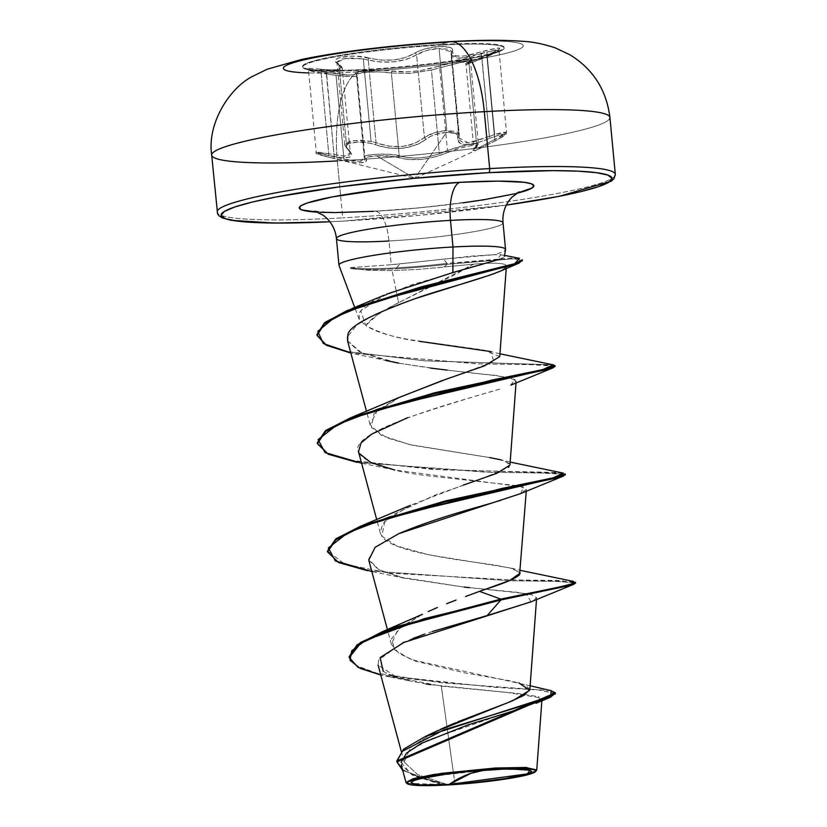 <?xml version="1.0" encoding="UTF-8"?>
<svg xmlns="http://www.w3.org/2000/svg" width="827" height="827" viewBox="0 0 827 827"><rect width="100%" height="100%" fill="white"/><g stroke="black" fill="none" stroke-linecap="round" stroke-linejoin="round"><path stroke-width="0.62" stroke-dasharray="4.13 3.1" d="M366.206 70.057A101.163 9.614 -5.4 0 1 302.899 66.336A101.163 9.614 -5.4 0 1 440.543 45.144A101.163 9.614 174.6 0 0 337.168 56.525A101.163 9.614 174.6 0 0 305.577 69.075A101.163 9.614 174.6 0 0 366.206 70.057A101.163 9.614 174.6 0 0 497.627 52.184A101.163 9.614 174.6 0 0 440.543 45.144A101.163 9.614 -5.4 0 1 503.839 48.865A101.163 9.614 -5.4 0 1 366.206 70.057M340.579 195.389L337.323 160.924A200.01 19.011 174.6 0 0 609.447 119.026A200.01 19.011 -5.4 0 1 337.323 160.924A80.002 30.051 86.8 0 1 359.042 71.846A20000.747 7513.781 86.8 0 1 366.134 69.365A101.163 9.614 174.6 0 0 503.777 48.173A101.163 9.614 174.6 0 0 440.471 44.441A101.163 9.614 174.6 0 0 302.837 65.633A101.163 9.614 174.6 0 0 366.134 69.365A20000.747 7513.781 -93.2 0 0 359.042 71.846A120.484 11.454 174.6 0 0 514.808 50.809A120.484 11.454 174.6 0 0 447.583 42.167A20000.747 7513.781 -93.2 0 0 440.471 44.441A101.163 9.614 174.6 0 0 309.701 62.108A101.163 9.614 174.6 0 0 366.134 69.365A101.163 9.614 174.6 0 0 496.913 51.698A101.163 9.614 174.6 0 0 440.471 44.441A20000.747 7513.781 86.8 0 1 447.583 42.167A120.484 11.454 -5.4 0 1 514.808 50.809A120.484 11.454 -5.4 0 1 359.042 71.846A120.484 11.454 -5.4 0 1 308.76 72.941M323.326 155.838L347.888 161.42L359.218 162.857L365.637 161.916L366.63 160.717L366.082 158.081L367.943 157.068L376.595 155.817L393.611 156.541L408.455 159.518L422.287 159.342L436.708 156.479L459.419 148.271L470.294 145.728L476.621 145.356L477.096 146.121L472.858 150.359L475.525 150.338L494.897 141.024A1.83 0.569 63.4 0 0 494.939 141.014A1.83 0.569 63.4 0 0 494.784 139.474L486.969 56.784L498.733 50.323L486.845 52.018L481.572 53.734L481.128 51.853C503.385 45.95 505.338 47.046 487.01 55.171L470.201 61.829L470.046 60.847C479.949 56.887 453.434 61.374 438.186 66.253C421.584 71.38 406.439 73.014 392.763 71.143C386.095 70.202 377.701 70.006 367.56 70.553L357.223 71.639L354.969 72.394L355.434 74.006L354.556 74.616L348.911 75.05L323.419 72.001L307.158 68.858L310.011 68.321L331.431 70.016L338.636 69.313L340.362 68.29L340.734 66.894L335.483 61.456L335.896 59.544L338.698 57.952L349.563 56.195L356.396 56.195L380.968 60.092L393.91 59.957L405.902 57.404L419.702 50.685L426.039 48.607L439.354 46.488C448.937 46.126 453.372 47.656 452.648 51.067A1.83 1.706 19.4 0 0 451.294 52.897L451.025 50.809L448.72 49.289L439.044 48.411L446.807 130.532L456.525 131.586L459.223 134.45L451.294 52.897L451.128 54.975L452.307 56.649L458.509 58.231L468.888 57.104L481.572 53.734L489.388 136.434L468.278 142.885L458.913 137.82L459.233 134.45L446.807 130.532C437.411 131.286 429.947 133.612 424.406 137.54C411.019 147.547 394.903 149.273 376.068 142.74L368.242 60.051L363.301 58.893L371.096 141.386L376.068 142.74L371.096 141.386L352.974 140.59L344.776 144.942L346.771 147.702A1.83 1.52 -50.4 0 0 348.105 149.18L351.723 154.122L351.31 156.034L349.345 157.316L341.189 157.657L320.142 154.049L317.826 154.194L324.081 156.024L328.97 155.59A1.83 0.682 -77.9 0 1 328.753 153.739L316.276 152.437L343.96 159.135L336.041 75.35L326.376 74.079L334.191 156.779L343.96 159.135L359.528 161.317L365.017 158.794L364.221 157.068L364.883 158.619A1.83 1.768 -38.7 0 1 364.5 157.616C359.621 154.329 388.876 152.695 399.193 155.683L407.132 157.543L417.325 158.081L428.603 156.768L439.364 153.812L431.446 70.037L409.489 73.458L391.378 72.983L399.193 155.683C410.058 159.415 423.445 158.784 439.364 153.812L447.49 150.473L467.265 144.725L478.357 143.95L473.995 148.602L479.918 147.144L494.784 139.474L486.969 56.784L495.456 52.866L498.733 50.354L495.435 50.013L486.845 52.018L494.639 134.512L503.209 132.217L506.496 132.496L503.198 135.204L494.784 139.474L506.496 132.454L494.639 134.512L489.388 136.434L489.977 138.243L476.776 143.05L465.756 144.787L461.755 144.146L459.047 142.575L457.724 140.239L457.517 135.121L455.398 133.447L446.508 132.392L435.012 134.584L429.978 136.662L421.739 142.244L416.208 144.963L402.656 148.312L387.915 148.023L369.679 143.154L358.008 142.027L348.849 143.567L346.668 145.159L346.441 147.082L348.105 149.18C338.967 143.019 361.471 139.225 374.817 144.663A1.83 1.034 -68.9 0 0 376.068 142.74A1.83 1.034 111.1 0 1 374.817 144.663C394.768 151.145 411.877 149.305 426.163 139.132A1.83 1.354 -130.3 0 1 424.406 137.54A1.83 1.354 49.7 0 0 426.163 139.132C431.177 135.328 437.959 133.085 446.508 132.392L414.792 178.425L446.508 132.392C454.571 132.155 458.344 133.809 457.807 137.365A1.83 1.654 14.5 0 0 459.109 135.597A1.83 1.654 -165.5 0 1 457.807 137.365C457.817 146.72 468.537 147.02 489.977 138.243L489.388 136.434L471.38 142.523L466.542 142.916L462.758 142.296L460.225 140.724L458.913 137.82L459.233 134.45L451.418 51.863L439.044 48.411L426.432 50.53L416.591 54.84L424.406 137.54L415.092 143.247L402.315 146.513L388.39 146.131L376.068 142.74L368.242 60.051L380.534 62.035L394.272 61.818L407.018 59.182L416.591 54.84L424.406 137.54L434.175 132.837L446.807 130.532L439.044 48.411C429.761 49.093 422.266 51.243 416.591 54.84C402.914 62.294 386.798 64.03 368.242 60.051L363.301 58.893L351.92 58.004L341.996 59.068L337.158 61.663L337.23 63.297L338.956 65.002L346.771 147.702L350.297 152.84L344.559 156.158L328.753 153.739A1.83 0.682 102.1 0 0 328.97 155.59C349.563 159.828 355.941 157.688 348.105 149.18A1.83 1.52 129.6 0 1 346.771 147.702L345.035 145.8L344.931 144.001L349.749 141.21L359.714 140.197L371.096 141.386L363.301 58.893L345.179 58.469L336.982 62.532L338.956 65.002L346.771 147.702L349.17 150.245L350.297 152.84L342.316 68.496L338.956 65.002A1.83 1.571 -57.4 0 0 337.509 63.472C326.727 57.89 353.274 53.383 369.4 58.076A1.83 1.075 -74.6 0 0 368.242 60.051A1.83 1.075 105.4 0 1 369.4 58.076C386.891 62.097 402.046 60.464 414.865 53.176A1.83 1.406 -123.8 0 1 416.591 54.84A1.83 1.406 56.2 0 0 414.865 53.176C421.077 49.465 429.244 47.232 439.354 46.488L449.898 47.366L452.39 48.917L452.648 51.067C452.266 57.652 461.755 57.911 481.128 51.853L489.388 136.434L494.639 134.512L486.845 52.018L460.215 58.221L451.128 54.975M376.595 155.817L414.792 178.425L376.595 155.817C368.573 156.344 365.079 157.492 366.123 159.26A1.83 1.768 -38.7 0 1 364.883 158.619A1.83 1.768 141.3 0 0 366.123 159.26C367.477 164.17 356.747 163.87 333.932 158.37L334.191 156.779L333.932 158.37L324.081 156.024L414.792 178.425L479.515 148.695L475.742 147.444A1.83 1.623 -125.6 0 0 476.755 145.521A1.83 1.623 54.4 0 1 475.742 147.444C483.867 142.595 461.373 146.41 449.051 151.961A1.83 1.137 65.6 0 1 447.49 150.473A1.83 1.137 -114.4 0 0 449.051 151.961C430.474 159.756 413.376 161.606 397.756 157.492A1.83 1.458 107.9 0 0 399.193 155.683A1.83 1.458 -72.1 0 1 397.756 157.492C392.225 155.972 385.165 155.414 376.595 155.817M484.56 770.133L493.595 769.555A487.827 183.263 -93.2 0 0 489.646 769.658A487.827 183.263 -93.2 0 0 484.56 770.133M454.912 783.593L525.3 774.517L536.506 770.485L525.29 774.517L447.293 784.472L454.912 783.593L453.268 771.798L454.912 783.593M447.335 784.544L417.563 774.579L404.124 762.029L410.543 747.432L434.692 732.071M350.534 268.062L350.493 267.617A80.901 7.691 174.6 0 0 396.484 267.855L396.567 268.754A80.901 7.691 -5.4 0 1 350.348 268.475L368.728 270.253L392.101 270.563L417.821 269.468L473.664 264.154L455.863 274.182L398.552 302.713L396.071 290.36L398.552 302.713L377.639 314.653L365.761 325.528L359.28 319.511L354.711 307.448M499.746 259.213C504.315 257.021 505.773 255.812 504.098 255.595C502.919 254.768 499.425 254.478 493.616 254.716L472.124 256.101L391.233 264.723L399.979 263.885L396.484 267.855A80.901 7.691 -5.4 0 1 350.493 267.617L391.233 264.723L388.99 240.998A34.145 12.829 -93.2 0 0 374.662 211.102A34.145 12.829 86.8 0 1 388.99 240.998A83.672 7.95 174.6 0 0 502.826 223.466A83.672 7.95 174.6 0 1 388.99 240.998L391.233 264.723L350.493 267.617M614.833 175.955A200.01 19.011 -5.4 0 1 342.698 217.852A200.01 19.011 174.6 0 0 614.833 175.955M506.3 205.096A196.35 18.67 -5.4 0 1 344.394 221.036L329.901 221.77L344.249 221.057L506.289 205.117L419.413 215.33L344.394 221.036M515.014 193.735L516.306 193.425A117.816 11.196 -5.4 0 1 373.246 211.361A117.816 11.196 -5.4 0 1 317.888 212.177L319.966 212.281M396.061 290.339L392.101 270.563L396.061 290.339M359.28 319.511L359.145 312.885L365.255 305.866L376.905 298.661L412.084 284.664L496.128 260.505L500.986 254.84L493.616 254.716A83.672 7.95 174.6 0 0 505.545 249.475M437.803 730.551L440.75 729.166M455.16 722.901L458.137 721.682M529.859 689.501L525.259 684.994L511.344 681.045L464.474 672.806L415.299 661.114L398.862 653.33L391.357 644.285L397.89 629.678L422.39 614.296M437.421 607.504L428.231 611.535M456.049 600.071L446.632 603.731M474.822 593.104L465.591 596.484M520.204 573.245L513.743 568.831L494.825 565.058C457.672 559.776 391.037 551.909 381.857 536.175L380.306 532.96L382.601 523.936L393.642 514.353L434.671 495.259L481.252 479.009L508.326 467.41M508.853 466.924L509.959 465.094M510.187 462.097L501.079 459.864L509.566 463.647L509.97 464.919L504.821 460.959L489.481 457.548L409.727 444.616L381.392 435.364L370.062 424.654L377.412 410.409L399.069 397.518M442.879 380.317L445.319 379.479M499.735 356.654L483.681 350.038L409.944 339.701C389.331 336.144 374.6 331.42 365.761 325.528C370.744 318.612 381.671 311.014 398.552 302.713L473.664 264.154C488.581 262.883 498.567 262.872 503.622 264.102L506.01 265.364L506.227 267.059L499.828 271.339M506.238 268.537L506.227 267.059M497.978 272.135L494.494 273.489M491.724 274.492L489.77 275.174M414.172 298.971L374.776 314.56L356.768 325.083L347.474 336.796M347.567 340.838L361.761 352.933L398.676 363.146C471.638 374.455 498.722 375.013 497.182 375.799L511.406 378.187L516.162 381.154L510.983 385.062M358.525 451.8L359.052 453.237C343.36 431.87 458.458 401.436 501.203 388.7C476.207 395.699 445.05 405.354 407.742 417.656M359.052 453.237C366.961 463.875 390.892 471.504 430.846 476.135L519.397 485.945L526.396 489.439L519.056 494.257L500.8 500.325M368.759 560.096L378.239 569.462L399.875 577.091L464.112 587.108L516.244 592.225L531.503 594.685L536.63 597.745L531.482 601.642M402.594 642.868L378.725 659.874M378.663 660.018L378.104 665.084L397.498 677.685L441.298 686.1L453.268 771.787L441.298 686.1L506.806 692.447L541.354 697.926M401.064 762.37L411.949 774.889L442.745 784.534L406.905 783.283M430.681 684.663L517.971 693.481L538.894 696.716L539.731 701.472L428.21 739.979L406.615 753.025L401.457 765.388L414.565 776.119L442.745 784.534L435.55 782.88L402.739 770.402L441.68 784.296L446.673 784.472L418.979 777.297L403.131 769.844L396.815 761.016L403.131 769.844L418.979 777.297L446.931 784.503L417.449 774.527L404.093 761.894L410.73 747.257L435.116 731.854M530.128 685.779L411.267 659.615L394.924 650.084L391.44 638.951L401.395 626.721L422.669 614.161M551.061 690.669L441.298 682.771L376.854 673.188L356.84 665.797L349.149 656.731L356.85 665.807L376.874 673.188L441.349 682.771L551.082 690.669M555.279 693.284L538.367 689.935L497.265 687.464L390.313 677.034L380.782 675.028L494.174 687.299L538.884 689.976L555.444 693.729M432.511 631.456L424.406 634.226M412.88 638.516L404.62 641.959M383.232 671.338L389.527 674.76M394.138 676.569L411.598 681.303L426.391 684.012M336.63 237.918A83.672 7.95 174.6 0 0 388.99 240.998M504.398 256.298L504.098 255.595M373.246 211.361L418.255 207.939L463.017 202.822M217.553 210.492A200.01 19.011 174.6 0 0 342.698 217.852A200.01 19.011 -5.4 0 1 217.553 210.492M447.583 42.167A120.484 11.454 174.6 0 0 291.828 63.203A120.484 11.454 174.6 0 0 359.042 71.846A80.002 30.051 -93.2 0 0 337.323 160.924L342.698 217.852M519.49 258.303L447.087 263.389L443.479 259.14L493.616 254.716M386.623 294.143L360.727 310.735L365.761 325.528C380.72 333.55 398.759 338.843 419.878 341.396M499.942 353.801L490.835 351.568L493.864 361.761L446.962 378.911M400.03 397.074L373.98 413.665L371.385 427.549L387.201 437.959L412.353 445.215L489.481 457.548M463.316 485.118L410.275 505.369L384.782 521.372L381.857 536.175L396.66 545.944L428.82 554.814L511.324 568.159L520.214 573.132M573.638 581.422L511.148 579.872L389.445 573.163L344.756 564.148L327.513 551.03L344.745 564.148L389.434 573.163L511.148 579.872L558.049 580.492L575.458 582.229M563.404 473.127L431.952 469.354L351.237 460.329L326.562 452.545L317.279 442.734L327.564 453.041L354.866 461.073L442.311 469.881L555.744 472.455L565.223 473.933M316.958 334.522L325.425 343.97L348.126 351.599L424.106 360.789L553.149 364.831L425.119 360.851L349.118 351.826L326.055 344.301L317.01 334.966M575.54 583.128L557.522 581.381L509.143 580.74L367.405 570.692M565.306 474.832L560.024 473.613L544.9 473.034L490.825 472.3L357.171 462.396M555.072 366.537L549.748 365.317L534.542 364.738L479.412 363.901L350.855 353.088L477.592 363.859L531.203 364.686L554.648 366.123M522.354 260.691L514.373 258.748L447.18 264.299L447.087 263.389L514.291 257.838L522.261 259.792M530.955 601.87L526.437 593.631L469.467 587.656M464.112 587.108L404.992 578.311L379.024 569.875L368.573 559.176L375.737 546.792L398.8 533.653M520.721 493.574L523.501 487.051L394.748 470.015L361.595 463.234M510.476 385.279L515.128 379.634L497.182 375.799L447.118 370.103M430.609 368.087L398.676 363.146M354.783 353.894L385.682 360.427L359.383 351.826L347.619 341.024M499.684 271.411L505.71 267.793C506.693 265.653 505.99 264.423 503.622 264.102C498.547 262.872 488.561 262.893 473.664 264.154L443.944 267.038L447.18 264.299L512.854 258.717L522.147 260.257M357.109 462.386L486.286 472.217L540.703 472.961L564.882 474.419M367.343 570.682L509.132 580.74L554.927 581.329L575.127 582.715M396.484 267.855L399.979 263.885L443.479 259.14L447.087 263.389A80.901 7.691 -5.4 0 1 396.484 267.855A80.901 7.691 174.6 0 0 447.087 263.389L447.18 264.299A80.901 7.691 -5.4 0 1 396.567 268.754L396.484 267.855M351.403 268.651A80.901 7.691 174.6 0 0 396.567 268.754A80.901 7.691 174.6 0 0 447.18 264.299L443.944 267.038L417.821 269.468L392.101 270.563L368.315 270.233L350.348 268.475M406.305 782.911L420.664 784.906L442.745 784.534M441.68 784.296L447.293 784.472M478.895 148.974L494.939 141.014A1.83 0.569 -116.6 0 1 494.897 141.024L503.157 136.465L505.266 134.005L499.994 134.677L489.977 138.243C508.233 131.824 509.866 132.754 494.897 141.024L479.515 148.695M494.784 139.474A1.83 0.569 -116.6 0 1 494.939 141.014C510.683 132.682 504.873 134.47 506.496 132.454L498.939 49.465L486.969 55.182A1.83 0.6 68.4 0 0 486.969 56.784L466.046 64.392L468.94 62.821L476.755 145.521L473.995 148.488L476.486 148.571L479.681 147.258L494.784 139.474M364.221 157.037L364.5 157.616A1.83 1.768 141.3 0 0 364.883 158.619L356.664 74.016L368.242 72.135L381.03 71.98L391.378 72.983L399.193 155.683L388.835 154.267L375.985 154.267L366.495 155.517L364.459 156.489L364.5 157.616L356.664 74.016M337.158 61.663L337.23 63.297M345.035 145.8L344.931 144.001M459.006 138.419L451.366 52.153A1.83 1.706 -160.6 0 1 452.648 51.067L452.483 53.104L453.578 54.737L455.894 55.843L463.906 56.06L497.771 47.956L499.756 48.193L499.498 49.144L487.01 55.171A1.83 0.6 68.4 0 0 486.969 55.182A1.83 0.6 -111.6 0 1 487.01 55.171L469.581 62.046L467.296 62.48L470.046 60.847A1.83 1.654 -115.3 0 0 468.94 62.821L476.755 145.521L478.285 144.229L477.789 143.526L470.873 144.043L458.933 146.72L447.49 150.473L439.664 67.783L463.13 61.911L470.005 61.239L470.491 61.746L466.046 64.392M473.995 148.488L474.564 148.963M478.285 144.229L477.789 143.526M468.94 62.821A1.83 1.654 64.7 0 1 470.046 60.847L471.793 59.792L471.163 59.348L463.461 60.247L438.186 66.253A1.83 1.147 71.8 0 1 439.664 67.783A1.83 1.147 -108.2 0 0 438.186 66.253L420.84 70.502L408.052 71.887L381.071 70.285L367.56 70.553C358.019 71.112 353.822 72.001 354.99 73.252A1.83 1.788 -52.5 0 1 356.685 74.916C352.075 72.342 380.927 70.74 391.378 72.983A1.83 1.478 -80.1 0 1 392.763 71.143A1.83 1.478 99.9 0 0 391.378 72.983L410.171 73.417L431.446 70.037L439.364 153.812L447.49 150.473L439.664 67.783L431.446 70.037L459.595 62.563L470.563 61.539L468.94 62.821C462.469 66.108 468.475 64.093 486.969 56.784A1.83 0.6 -111.6 0 1 486.969 55.182L469.581 62.046M357.14 75.484L356.685 74.916A1.83 1.788 127.5 0 0 354.99 73.252C356.261 75.815 346.761 75.557 326.489 72.456L334.191 156.779L318.519 153.326L316.472 152.623L319.026 152.344L328.753 153.739L320.938 71.039L315.407 70.357L308.719 70.502L314.725 72.011L336.041 75.35L343.96 159.135L353.718 160.934L360.954 161.234L364.624 159.921L365.017 158.784L357.14 75.484L356.685 74.916L356.675 76.043L352.922 76.622L336.041 75.35C351.589 77.149 358.473 77.004 356.685 74.916L356.675 76.043M350.255 152.561L349.914 154.432L348.074 155.672L344.807 156.158L328.753 153.739L320.938 71.039L308.719 70.502M324.081 156.024C317.32 154.442 314.715 153.243 316.276 152.437L308.512 70.305L326.376 74.079L326.489 72.456L323.543 72.021L320.566 69.148A1.83 0.682 -83.2 0 1 320.938 71.039L332.444 71.804L340.052 70.998L342.316 68.496M451.046 54.52L451.294 52.897A1.83 1.706 -160.6 0 1 451.377 52.132L451.046 54.52L458.923 137.82M338.956 65.002L342.337 68.672L336.61 71.639L320.938 71.039A1.83 0.682 96.8 0 0 320.566 69.148C338.853 71.153 344.508 69.261 337.509 63.472A1.83 1.571 122.6 0 1 338.956 65.002M302.661 67.121L302.589 66.418M308.512 70.305L307.799 69.096C307.975 69.065 307.075 69.53 323.543 72.021L309.598 69.913M432.149 776.295L489.646 769.658L509.763 768.955M314.891 211.143L325.838 212.063C337.912 212.529 354.152 212.219 374.548 211.112C432.004 208.807 515.386 195.42 519.056 191.843M404.124 762.029L401.271 751.371M536.506 599.482L536.63 597.745M391.357 644.285L387.429 629.647M526.272 491.186L526.396 489.439M380.306 532.96L376.75 519.728M516.027 382.891L516.162 381.154M370.062 424.654L366.516 411.433M541.995 699.094L541.871 700.82M390.313 677.034L411.598 681.303M502.537 254.995L504.553 255.398M511.324 568.159L520.421 570.392M327.595 551.929L327.513 551.03M317.361 443.634L317.279 442.734M404.992 578.311L371.83 571.529M351.826 268.713L351.299 268.63M342.337 68.672C342.481 67.514 341.127 65.86 338.284 63.689L336.982 62.532L344.776 144.942L350.297 152.84M476.166 147.237L473.902 149.222L466.035 64.423C465.105 63.875 466.356 62.718 469.808 60.94L470.976 60.309L470.563 61.539L478.347 143.939L476.166 147.237M356.416 74.482L364.221 157.068M497.792 52.122L470.201 61.839M504.088 48.08L504.015 47.377"/><path stroke-width="1.24" d="M308.76 72.941A120.484 11.454 -5.4 0 1 307.313 59.099A120.484 11.454 -5.4 0 1 447.583 42.167A80.002 30.051 86.8 0 1 450.715 41.619A80.002 30.051 86.8 0 1 484.302 111.666A200.01 19.011 -5.4 0 1 609.447 119.026A200.01 19.011 174.6 0 0 484.302 111.666L489.677 168.594A200.01 19.011 -5.4 0 1 614.833 175.955A200.01 19.011 174.6 0 0 489.677 168.594A3.659 1.375 86.8 0 1 488.674 172.667A196.35 18.67 -5.4 0 1 611.784 177.64A196.35 18.67 -5.4 0 1 506.3 205.096L559.104 196.361L611.256 181.144L613.985 178.663L615.309 174.404L609.933 117.475C606.439 89.916 593.052 69.003 569.782 54.716L555.289 47.873C543.504 43.996 532.898 41.815 523.45 41.35C503.87 39.83 479.536 39.923 450.457 41.639C400.992 44.431 342.523 50.892 301.183 59.554L267.214 69.21L252.669 76.311C230.082 87.672 206.884 122.913 211.691 155.114L217.563 213.852L219.145 215.961L222.391 217.946L231.002 220.292L274.585 223.073L329.911 221.791L280.353 223.052L255.605 222.566L237.049 221.088L225.389 218.679L221.067 215.433L224.262 211.474L234.847 206.946L252.411 202.036L276.29 196.929L339.08 186.892L413.655 178.374L488.674 172.667L552.715 170.641L577.463 171.137L596.019 172.616L607.68 175.024L612.001 178.27L608.806 182.229L598.221 186.747L580.657 191.668L556.778 196.774L506.3 205.096M449.154 784.451L471.018 773.276L484.56 770.133A487.827 183.263 -93.2 0 0 471.018 773.276A487.827 183.263 -93.2 0 0 449.154 784.451A60.464 5.748 -5.4 0 1 433.1 776.129A60.464 5.748 -5.4 0 1 493.595 769.555L509.763 768.955L530.004 770.206L527.326 773.896L449.154 784.451L472.258 782.693L505.555 778.548L527.326 773.896L530.583 772.501L531.565 771.281L526.644 769.534L504.077 769.089L470.491 771.312L447.521 773.938L420.829 778.6L415.423 780.109L412.166 781.505L411.184 782.724L416.105 784.472L421.822 784.916L449.154 784.451M536.506 770.485L526.417 767.528L495.435 768.004L495.187 769.017A64.795 6.161 -5.4 0 1 535.731 771.415A64.795 6.161 -5.4 0 1 447.562 784.978A64.795 6.161 -5.4 0 1 406.863 783.097A64.795 6.161 -5.4 0 1 495.187 769.017L495.435 768.004L525.569 767.487L536.754 769.968L535.648 771.519M336.63 237.918A83.672 7.95 174.6 0 1 450.477 220.385L452.989 246.984L452.865 272.548L452.989 246.984L450.477 220.385A83.672 7.95 174.6 0 1 502.826 223.466A83.672 7.95 174.6 0 0 450.477 220.385A34.145 12.829 86.8 0 1 459.822 182.343L391.957 188.153L332.382 196.898L307.51 202.915L301.162 205.623L299.25 208.001L301.834 209.955L317.888 212.177A117.816 11.196 -5.4 0 1 325.952 198.191A117.816 11.196 -5.4 0 1 459.822 182.343A34.145 12.829 -93.2 0 0 450.477 220.385A83.672 7.95 174.6 0 0 336.63 237.918A83.672 7.95 174.6 0 0 388.99 240.998M339.018 265.426A83.672 7.95 -5.4 0 1 452.989 246.984A83.672 7.95 174.6 0 0 339.122 265.591M505.545 249.475A83.672 7.95 174.6 0 0 452.989 246.984A83.672 7.95 -5.4 0 1 505.163 250.281M434.692 732.071L437.803 730.551M440.75 729.166L455.16 722.901M458.137 721.682L507.788 702.712L523.873 695.393L529.859 689.501L536.506 599.482M422.39 614.296L382.012 631.859L357.068 644.802L349.149 656.741L360.407 642.496L394.706 627.073L500.79 599.089L382.012 631.859M428.231 611.535L437.421 607.504M446.632 603.731L456.049 600.071M465.591 596.484L479.536 591.377C484.095 589.382 512.171 581.67 519.573 574.672L526.272 491.186M508.326 467.41L508.853 466.924M509.959 465.094L496.81 473.313L463.316 485.118M399.069 397.518L442.879 380.317M445.319 379.479L484.384 365.885L499.735 356.654L506.238 268.537M499.828 271.339L497.978 272.135M494.494 273.489L491.724 274.492M489.77 275.174L414.172 298.971M347.474 336.796L347.567 340.838L366.516 411.433M510.983 385.062L553.428 367.674L378.993 408.734L337.561 424.489L318.116 439.623L325.083 452.607L361.595 463.234M407.742 417.656L371.623 434.144L360.985 443.024L358.525 451.8L376.75 519.728M500.8 500.325L496.076 501.72C480.415 506.765 438.703 516.71 398.8 533.653L375.127 547.309L368.759 560.096L387.429 629.647M531.482 601.642L402.594 642.868M541.096 700.5L516.079 710.114L468.02 724.876L421.274 743.39L406.564 753.066L401.064 762.37M406.905 783.283L405.985 782.456L412.983 778.796L433.906 774.496L495.435 768.004L441.639 773.328L414.275 778.445L406.305 782.911L407.215 783.655M530.128 685.779L551.082 690.669L550.761 696.179L425.109 736.588L435.116 731.854L512.771 700.676L529.662 690.307L518.829 682.833M474.822 593.104L479.536 591.377L500.79 599.089L500.873 599.988L394.799 627.972L360.489 643.396L349.232 657.641L358.008 667.306L380.782 675.028L360.138 668.381L349.976 660.215L351.764 650.746L365.679 640.346L423.786 618.813L500.873 599.988L487.144 615.577L432.511 631.456M425.109 736.588L403.576 749.21L396.815 761.016L555.362 692.819L551.061 690.669M555.362 692.819L555.444 693.729L396.898 761.915L402.739 770.402L396.867 761.44L402.294 751.34L444.202 729.745L550.431 697.254L555.279 693.284M424.406 634.226L412.88 638.516M404.62 641.959L380.141 657.589L383.232 671.338M389.527 674.76L394.138 676.569M426.391 684.012L430.681 684.663M386.623 294.143L452.865 272.548L499.746 259.213M459.822 182.343A117.816 11.196 -5.4 0 1 516.306 193.425L531.906 188.08L533.818 185.703L531.234 183.749L524.235 182.302L498.247 181.123L459.822 182.343M319.966 212.281L334.821 212.58L373.246 211.361M463.017 202.822L483.133 199.876L515.014 193.735M329.901 221.77A196.35 18.67 -5.4 0 1 237.928 205.964A196.35 18.67 -5.4 0 1 488.674 172.667A3.659 1.375 -93.2 0 0 489.677 168.594A200.01 19.011 174.6 0 0 217.553 210.492A200.01 19.011 -5.4 0 1 489.677 168.594L484.302 111.666A200.01 19.011 174.6 0 0 212.167 153.564A200.01 19.011 174.6 0 0 337.323 160.924A200.01 19.011 -5.4 0 1 212.167 153.564A200.01 19.011 -5.4 0 1 484.302 111.666A80.002 30.051 -93.2 0 0 450.715 41.619M419.878 341.396L490.835 351.568M446.962 378.911L400.03 397.074L352.778 416.891L491.393 380.182L542.812 369.597L553.17 364.831L554.989 365.637L545.975 368.863L435.074 392.639L350.813 417.676L325.476 430.671L317.279 442.734L325.993 430.298L352.778 416.891M489.481 457.548L501.079 459.864M520.214 573.132L509.711 580.502L479.536 591.377L500.79 599.089L560.458 586.808L573.814 583.366L573.638 581.422L520.421 570.392M367.405 570.692L338.512 562.536L327.595 551.929L335.793 539.866L361.13 526.871L445.391 501.834L556.302 478.058L565.306 474.832L565.223 473.933L556.209 477.158L445.308 500.935L361.048 525.962L335.71 538.966L327.513 551.03L336.227 538.594L363.022 525.186L501.638 488.478L553.056 477.892L563.404 473.127L510.187 462.097M317.01 334.966L325.631 321.972L353.108 308.089L474.222 273.882L514.683 263.73L519.49 258.303L504.553 255.398M500.873 599.988L570.434 585.361L575.54 583.128L575.458 582.229L570.351 584.462L555.165 587.945L500.79 599.089L500.873 599.988L487.144 615.577L530.955 601.87L573.907 584.265L500.873 599.988M357.171 462.396L328.267 454.24L317.361 443.634L325.559 431.57L350.896 418.576L435.157 393.538L546.058 369.762L555.072 366.537L554.989 365.637M522.147 260.257L519.129 263.079L369.659 302.971L334.697 317.361L317.816 331.317L323.285 343.556L350.855 353.088L326.231 345.252L317.041 335.421L324.442 323.833L347.144 311.469L421.067 287.837L515.045 264.547L522.354 260.691L522.261 259.792L514.952 263.637L420.974 286.928L347.061 310.57L324.36 322.933L316.958 334.522L317.041 335.421M469.467 587.656L464.112 587.108M398.8 533.653L520.721 493.574L563.663 475.97L389.228 517.03L347.805 532.784L328.35 547.919L335.317 560.902L371.83 571.529M394.748 470.015L370.785 462.551L359.052 453.237M447.118 370.103L430.609 368.087M398.676 363.146L385.682 360.427M347.619 341.024L347.857 335.462C347.578 327.151 370.331 314.756 416.105 298.309C438.806 290.174 481.459 279.071 500.283 271.132M505.71 267.793L506.227 267.049M554.648 366.123L553.428 367.674M564.882 474.419L563.663 475.97M575.127 582.715L573.907 584.265M447.562 784.978L418.266 785.485L412.135 784.999L408.29 784.203L406.863 783.138L407.918 781.825L417.211 778.714L434.744 775.344L457.858 772.222L495.187 769.017L524.483 768.51L534.459 769.792L535.886 770.867L534.831 772.18L525.538 775.292L508.005 778.662L484.891 781.784L447.562 784.978M338.946 265.157L336.434 238.569C335.597 230.681 332.413 223.931 326.872 218.318L323.295 215.278L314.891 211.143M354.711 307.448L338.987 265.353M519.056 191.843L511.582 197.488L508.636 201.137C504.243 207.68 502.371 214.917 503.033 222.814L505.545 249.413M401.271 751.371L378.115 665.084M509.97 464.95L516.027 382.891M541.871 700.82L536.754 769.968M401.26 764.872L405.974 782.456M396.815 761.016L396.898 761.915M349.149 656.731L349.232 657.641M536.113 703.27L550.431 697.254M504.398 256.298L505.535 249.62M384.534 295.053L353.108 308.089M499.942 353.801L553.17 364.831M410.275 505.369L363.022 525.186M327.595 551.929L327.513 551.03M317.361 443.634L317.279 442.734M499.684 271.411L519.129 263.079"/></g></svg>
